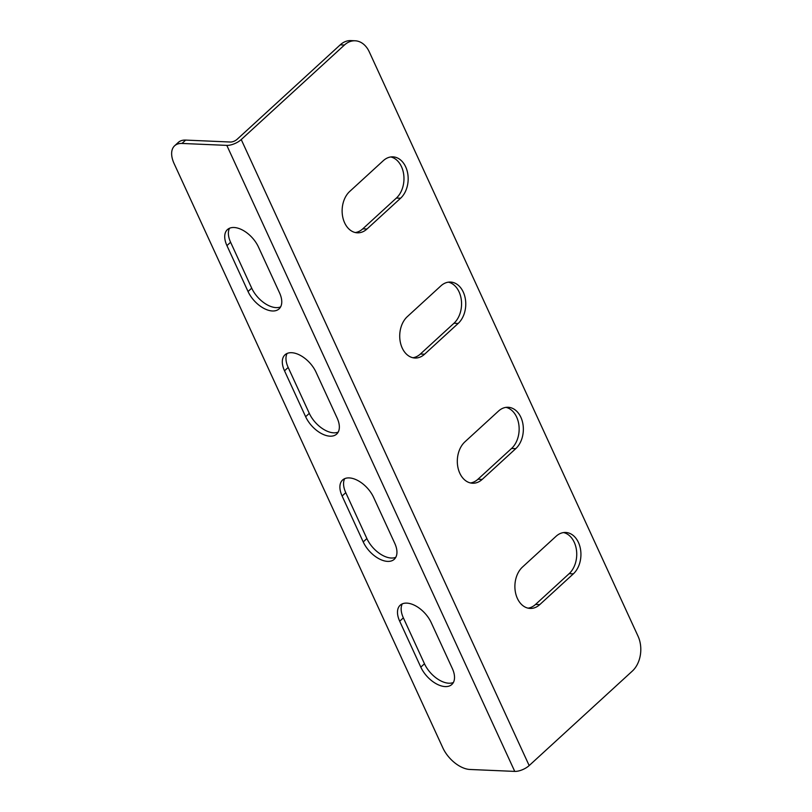 <?xml version="1.0" encoding="UTF-8"?>
<svg xmlns="http://www.w3.org/2000/svg" width="812" height="812" viewBox="0 0 812 812"><rect width="100%" height="100%" fill="white"/><g stroke="black" fill="none" stroke-linecap="round" stroke-linejoin="round"><path stroke-width="1.22" d="M344.43 45.025L241.235 139.562L529.17 765.574L632.375 671.037A25.131 18.016 92.5 0 0 638.039 636.192L369.298 51.907A25.131 18.016 92.5 0 0 355.118 40.783A25.131 18.016 92.5 0 0 344.43 45.025L340.238 44.843L237.033 139.38A5.024 2.04 -24.7 0 1 230.476 142.029L185.664 140.09L182 143.45L226.812 145.378A11.053 4.486 -24.7 0 0 241.235 139.562M563.579 532.571A22.614 16.22 -87.5 0 1 576.459 550.069A22.614 16.22 -87.5 0 1 569.141 573.668L535.555 604.432A22.614 16.22 -87.5 0 1 528.054 608.147M505.988 407.37A22.614 16.22 -87.5 0 1 518.868 424.869A22.614 16.22 -87.5 0 1 511.56 448.468L477.974 479.232A22.614 16.22 -87.5 0 1 470.473 482.947M448.397 282.16A22.614 16.22 -87.5 0 1 461.287 299.658A22.614 16.22 -87.5 0 1 453.969 323.257L420.383 354.022A22.614 16.22 -87.5 0 1 412.882 357.747M390.816 156.96A22.614 16.22 -87.5 0 1 403.696 174.458A22.614 16.22 -87.5 0 1 396.388 198.057L362.802 228.822A22.614 16.22 -87.5 0 1 355.291 232.536M340.238 44.843A25.131 18.016 -87.5 0 1 350.916 40.6L355.118 40.783M539.757 604.615A22.614 16.22 -87.5 0 1 530.145 608.432A22.614 16.22 -87.5 0 1 515.397 592.08A22.614 16.22 -87.5 0 1 522.481 567.05L556.068 536.285A22.614 16.22 -87.5 0 1 565.68 532.469A22.614 16.22 -87.5 0 1 580.428 548.821A22.614 16.22 -87.5 0 1 573.343 573.851L539.757 604.615L535.555 604.432M482.176 479.415A22.614 16.22 -87.5 0 1 472.564 483.231A22.614 16.22 -87.5 0 1 457.816 466.87A22.614 16.22 -87.5 0 1 464.9 441.85L498.487 411.085A22.614 16.22 -87.5 0 1 508.099 407.269A22.614 16.22 -87.5 0 1 522.847 423.62A22.614 16.22 -87.5 0 1 515.762 448.64L482.176 479.415L477.974 479.232M424.585 354.205A22.614 16.22 -87.5 0 1 414.973 358.021A22.614 16.22 -87.5 0 1 400.225 341.669A22.614 16.22 -87.5 0 1 407.309 316.65L440.896 285.875A22.614 16.22 -87.5 0 1 450.508 282.058A22.614 16.22 -87.5 0 1 465.256 298.42A22.614 16.22 -87.5 0 1 458.171 323.44L424.585 354.205L420.383 354.022M366.994 229.004A22.614 16.22 -87.5 0 1 357.382 232.821A22.614 16.22 -87.5 0 1 342.634 216.469A22.614 16.22 -87.5 0 1 349.718 191.439L383.305 160.674A22.614 16.22 -87.5 0 1 392.917 156.858A22.614 16.22 -87.5 0 1 407.665 173.21A22.614 16.22 -87.5 0 1 400.58 198.24L366.994 229.004L362.802 228.822M529.17 765.574A11.053 4.486 155.3 0 1 514.747 771.4L469.945 769.471A25.131 14.251 -132.5 0 1 442.834 747.842L174.093 163.557A25.131 14.251 -132.5 0 1 174.621 145.784L178.285 142.425A25.131 14.251 47.5 0 1 185.664 140.09M452.314 668.489A22.614 12.819 47.5 0 1 451.837 684.486A22.614 12.819 47.5 0 1 420.809 667.129L399.697 621.221A22.614 12.819 47.5 0 1 400.174 605.224A22.614 12.819 47.5 0 1 431.202 622.581L452.314 668.489M394.733 543.279A22.614 12.819 47.5 0 1 394.256 559.285A22.614 12.819 47.5 0 1 363.218 541.919L342.106 496.01A22.614 12.819 47.5 0 1 342.583 480.014A22.614 12.819 47.5 0 1 373.611 497.37L394.733 543.279M337.142 418.078A22.614 12.819 47.5 0 1 336.665 434.075A22.614 12.819 47.5 0 1 305.637 416.718L284.515 370.81A22.614 12.819 47.5 0 1 284.992 354.814A22.614 12.819 47.5 0 1 316.03 372.17L337.142 418.078M279.551 292.878A22.614 12.819 47.5 0 1 279.084 308.875A22.614 12.819 47.5 0 1 248.046 291.518L226.934 245.61A22.614 12.819 47.5 0 1 227.411 229.603A22.614 12.819 47.5 0 1 258.439 246.97L279.551 292.878M182 143.45A25.131 14.251 -132.5 0 0 174.621 145.784M453.38 682.486A22.614 12.819 47.5 0 1 424.473 663.769L403.361 617.861A22.614 12.819 47.5 0 1 402.295 603.854M395.799 557.286A22.614 12.819 47.5 0 1 366.882 538.569L345.77 492.661A22.614 12.819 47.5 0 1 344.704 478.654M338.208 432.085A22.614 12.819 47.5 0 1 309.301 413.359L288.179 367.45A22.614 12.819 47.5 0 1 287.113 353.453M280.627 306.875A22.614 12.819 47.5 0 1 251.71 288.158L230.598 242.25A22.614 12.819 47.5 0 1 229.532 228.243M514.747 771.4L226.812 145.378M248.046 291.518L251.71 288.158M226.934 245.61L230.598 242.25M305.637 416.718L309.301 413.359M284.515 370.81L288.179 367.45M363.218 541.919L366.882 538.569M342.106 496.01L345.77 492.661M420.809 667.129L424.473 663.769M399.697 621.221L403.361 617.861M400.58 198.24L396.388 198.057M458.171 323.44L453.969 323.257M515.762 448.64L511.56 448.468M573.343 573.851L569.141 573.668"/></g></svg>
